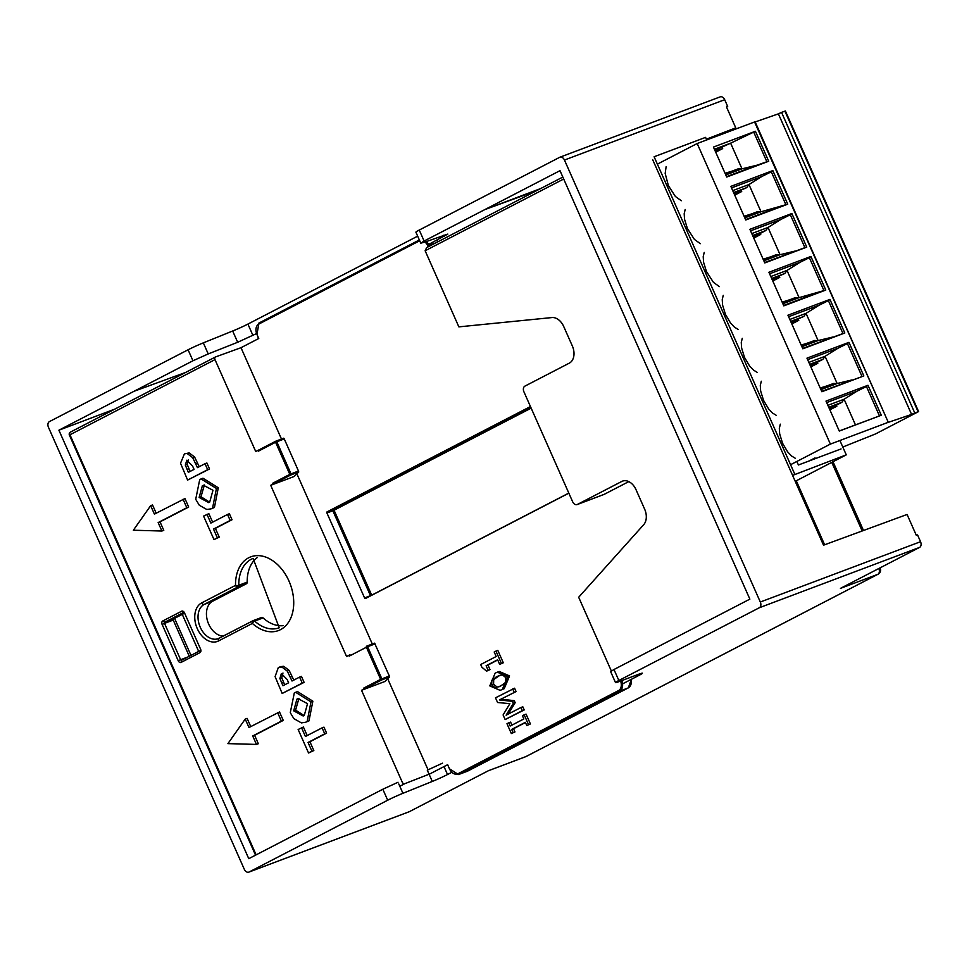 <?xml version="1.0" encoding="UTF-8"?>
<svg xmlns="http://www.w3.org/2000/svg" width="969" height="969" viewBox="0 0 969 969"><rect width="100%" height="100%" fill="white"/><g stroke="black" fill="none" stroke-linecap="round" stroke-linejoin="round"><path stroke-width="1.45" d="M526.312 756.377A4.627 3.319 -117.4 0 1 526.07 756.523A4.627 3.319 -117.4 0 1 525.816 756.632L488.412 770.718L409.293 811.695A4.627 3.222 69.4 0 1 409.051 811.804A4.627 3.222 69.4 0 1 408.797 811.889M188.083 349.785L192.952 360.771L208.226 353.927L203.32 342.869A13.893 0.824 -23.9 0 0 188.083 349.785L49.443 421.588A4.627 3.222 -110.6 0 0 48.45 427.293L244.309 869.29A4.627 3.222 -110.6 0 0 248.815 872.136A4.627 3.222 -110.6 0 0 249.057 872.027L387.697 800.224A13.893 0.824 156.1 0 1 402.934 793.308L398.792 783.969M488.291 770.779L525.573 756.741A4.627 3.222 69.4 0 0 525.816 756.632L877.841 574.314A4.627 3.319 62.6 0 0 878.108 574.193A4.627 4.627 0 0 0 880.203 568.209L878.835 568.597A4.627 3.222 69.4 0 1 877.841 574.314L840.438 588.389L919.557 547.412A4.627 3.222 69.4 0 0 920.55 541.707L917.558 534.936L916.347 535.397L907.081 514.466L823.517 545.184L652.755 159.849M610.615 671.565L615.509 682.6A13.893 0.824 156.1 0 1 618.852 680.492L759.321 607.745A4.627 3.222 -110.6 0 0 760.314 602.028L564.455 160.042A4.627 3.222 -110.6 0 0 559.949 157.196A4.627 3.222 -110.6 0 0 559.707 157.305L419.25 230.053A13.893 0.824 -23.9 0 0 415.895 232.16L420.788 243.195M615.509 682.6A13.893 0.824 156.1 0 0 619.603 681.425L638.305 674.388A13.893 0.824 -23.9 0 1 642.411 673.213A13.893 0.824 -23.9 0 1 639.068 675.32L622.582 683.86M442.494 763.184L427.281 770.161L432.283 781.438A13.893 0.824 -23.9 0 0 447.521 774.522L451.566 772.426M432.283 781.438L402.934 793.308M398.029 782.249L382.828 789.238L248.767 858.667L58.903 430.2L114.948 409.051M192.952 360.771L58.903 430.2M198.669 651.41L182.269 614.37L198.669 651.41M190.99 655.383L174.577 618.355M525.319 756.825A4.627 3.222 69.4 0 0 525.573 756.741A4.627 4.627 0 0 0 526.07 756.523L878.108 574.193M618.852 680.492L613.983 669.506L749.861 599.133L559.997 170.665L424.119 241.039L419.25 230.053M706.377 139.185L735.762 127.86L727.84 131.978M726.544 107.062L727.683 106.481L726.484 106.929L735.762 127.86M727.683 106.481L724.691 99.71A4.627 3.222 69.4 0 0 720.185 96.864A4.627 3.222 69.4 0 0 719.943 96.973M203.32 342.869L232.669 330.998A13.893 0.824 156.1 0 0 247.907 324.082L417.663 236.157M428.564 244.467L447.823 234.086L424.906 242.068L420.776 243.171L424.119 241.039M540.569 188.604L484.888 209.57L536.56 190.687M208.226 353.927L237.671 342.275L256.373 333.651M185.673 372.411L134.001 391.294M824.631 544.784L796.276 480.794M613.983 669.506L610.627 671.59M499.677 664.371L503.299 662.76L497.812 650.393L495.946 651.095L494.19 652.004L496.189 656.51L480.685 664.528L481.847 667.169L486.571 671.166L488.146 670.342L486.111 665.739L497.63 659.768L499.677 664.371L503.299 662.76M501.433 663.462L495.946 651.095M419.71 240.772A8.333 5.79 -110.6 0 0 419.274 240.966L258.747 324.106A8.333 5.79 -110.6 0 0 256.955 334.39L258.771 338.496L241.002 347.701L281.482 439.042M296.877 473.805L372.314 644.022M387.709 678.772L428.068 769.834M429.873 773.904L447.642 764.698L449.495 768.877M603.687 494.553A4.627 3.222 -110.6 0 0 603.929 494.469A4.627 3.222 -110.6 0 0 604.172 494.36L628.784 481.617M530.443 406.544L327.134 511.838A0.921 0.642 69.4 0 0 326.928 512.989L364.574 597.934A0.921 0.642 69.4 0 0 365.47 598.503A0.921 0.642 69.4 0 1 365.47 598.503L568.839 493.185M497.339 672.171L499.217 671.469L509.573 675.914L504.219 688.668L500.137 690.364L502.354 689.371L507.695 676.616L497.339 672.171L495.147 673.164L489.793 685.895L500.137 690.364M499.374 699.945L516.065 691.575L514.575 688.208L495.498 697.813L497.582 702.501L509.864 703.664L503.093 714.952L505.14 719.555L522.339 710.652L520.947 707.503L506.121 715.183L513.304 703.397L512.383 701.35L499.374 699.945L516.065 691.575M501.252 699.243L514.26 700.648L515.169 702.695L508.228 714.092M505.14 719.555L524.205 709.938L522.812 706.801L520.947 707.503M526.785 725.551L530.406 723.94L526.058 714.117L524.181 714.819L522.424 715.728L523.854 718.95L510.166 726.047L508.737 722.813L506.981 723.722L511.341 733.545L513.098 732.637L511.668 729.415L525.355 722.329L526.785 725.551L530.406 723.94M511.341 733.545L514.963 731.934L513.534 728.712L525.452 722.535M511.947 725.127L510.615 722.111L508.737 722.813M486.571 671.166L490.011 669.64L487.976 665.037L497.727 659.986M426.626 247.616L562.832 177.073L426.626 247.616L425.137 250.765L458.858 326.868L551.942 317.566A13.893 9.654 -110.6 0 1 563.716 326.505L572.34 345.969A13.893 9.654 -110.6 0 1 569.36 363.109L524.919 386.122A4.627 3.222 69.4 0 0 523.926 391.827L572.631 501.712A4.627 3.222 69.4 0 0 577.124 504.57A4.627 3.222 69.4 0 0 577.367 504.461L621.795 481.448A13.893 9.654 -110.6 0 1 622.522 481.121A13.893 9.654 -110.6 0 1 636.015 489.672L644.639 509.137A13.893 9.654 -110.6 0 1 643.719 524.665L578.675 597.255L611.342 670.972M241.002 347.701L215.627 356.907A2.313 1.659 62.6 0 0 215.493 356.967A2.313 1.659 62.6 0 0 214.997 359.62L255.719 451.506L259.183 449.798L258.384 451.166L275.584 442.252L289.816 474.374L272.616 483.289L272.992 484.125L270.702 485.312L294.079 476.518L298.731 472L298.488 471.031L289.816 474.374A0.921 0.666 62.6 0 0 290.821 474.98A0.921 0.642 -110.6 0 0 291.015 473.841L276.783 441.719A0.921 0.642 -110.6 0 0 275.838 441.174A0.921 0.666 62.6 0 0 275.584 442.252L284.256 438.909L298.488 471.031M361.534 690.291L384.911 681.486L389.562 676.98L389.32 675.999L380.647 679.354L363.448 688.256L365.022 688.571L361.534 690.291L402.256 782.189A2.313 1.659 62.6 0 0 404.763 783.703L429.073 774.219M270.702 485.312L346.551 656.485L350.015 654.778L349.215 656.134L366.415 647.231L380.647 679.354A0.921 0.666 62.6 0 0 381.653 679.959L389.562 676.98M162.719 621.008L181.639 611.209A2.774 1.926 69.4 0 1 184.255 612.408A2.774 1.926 69.4 0 1 184.485 612.856L200.595 649.194A2.774 1.926 69.4 0 1 200.874 650.102A2.774 1.926 69.4 0 1 199.989 652.621L181.07 662.421A2.774 1.926 69.4 0 1 178.235 660.773L162.126 624.436A2.774 1.926 69.4 0 1 162.719 621.008L164.718 622.231L183.638 612.432A0.921 0.642 69.4 0 1 184.401 612.687M256.47 744.422L258.335 743.72L254.593 735.265L283.263 720.415L279.508 711.973L248.972 727.513L245.23 719.071L227.909 743.623L256.47 744.422L252.715 735.968L254.593 735.265M250.753 726.605L247.095 718.356L245.23 719.071M161.908 531.024L163.773 530.322L160.03 521.867L188.689 507.029L184.946 498.575L154.41 514.127L150.667 505.673L133.347 530.225L161.908 531.024L158.153 522.582L160.03 521.867M156.191 513.207L152.533 504.97L150.667 505.673M212.623 522.17L208.844 513.643L203.575 516.102L213.992 539.6L217.383 537.843L213.495 529.074L230.174 520.438L227.521 514.454L210.854 523.09L206.966 514.345M213.992 539.6L219.248 537.141L215.372 528.371L232.039 519.735L229.387 513.752L227.521 514.454M295.666 692.314L297.531 691.612L312.854 701.181L308.99 720.875L305.598 722.256L307.112 721.578L310.988 701.883L295.666 692.314L294.31 692.92L290.276 712.699L293.898 718.659L301.383 722.886L305.598 722.256M307.185 735.568L303.406 727.041L298.137 729.5L308.554 752.998L311.945 751.241L308.057 742.46L324.736 733.836L322.083 727.852L305.417 736.488L301.541 727.743M308.554 752.998L313.823 750.539L309.935 741.757L326.601 733.121L323.949 727.15L322.083 727.852M201.104 478.916L202.969 478.214L218.291 487.782L214.428 507.477L211.036 508.858L212.55 508.18L216.426 488.485L201.104 478.916L199.735 479.522L195.714 499.301L199.335 505.273L206.809 509.488L211.036 508.858M184.401 453.916L180.525 463.23L187.611 480.067L207.681 469.674L205.028 463.703L197.458 467.627L192.698 457.695L194.575 456.993L189.149 452.898L184.401 453.916L189.1 452.911M194.575 456.993L199.226 466.707M187.611 480.067L209.546 468.972L206.894 463L205.028 463.703M280.828 666.611L283.663 666.297M281.846 667.011L278.309 667.605L275.087 676.616L282.173 693.465L302.243 683.072L299.591 677.101L292.02 681.013L287.26 671.093L281.846 666.987L283.723 666.297L289.137 670.391L293.801 680.105M282.173 693.465L304.109 682.37L301.456 676.398L299.591 677.101M253.248 620.62L261.412 617.544A2.313 1.611 69.4 0 1 261.533 617.495A2.313 1.611 69.4 0 1 263.071 617.907A37.04 25.739 -110.6 0 0 283.166 625.659M257.475 557.429A37.04 25.739 -110.6 0 0 247.204 582.115A2.313 1.611 69.4 0 1 246.429 583.738L212.635 601.24A18.52 12.863 -110.6 0 0 207.56 621.129A18.52 12.863 -110.6 0 0 223.355 636.064M189.282 656.267L173.245 620.087A0.921 0.642 -110.6 0 1 173.439 618.937L184.619 613.159M162.126 624.436L164.512 623.37L180.622 659.719L178.235 660.773M181.07 662.421L181.566 660.264A0.921 0.642 69.4 0 1 180.622 659.719L187.974 656.946M181.566 660.264L200.486 650.465L199.989 652.621M200.801 649.799A0.921 0.642 69.4 0 1 200.486 650.465M173.245 620.087L164.512 623.37A0.921 0.642 69.4 0 1 164.718 622.231L173.439 618.937M259.147 449.81L275.777 441.198A0.921 0.921 0 0 1 275.886 441.149L283.76 438.182L284.256 438.909M272.616 483.289L274.191 483.592L272.992 484.125M366.609 646.178L366.561 646.202A0.921 0.921 0 0 1 366.718 646.129A0.921 0.642 -110.6 0 0 366.67 646.153A0.921 0.666 62.6 0 0 366.415 647.231L367.614 646.698A0.921 0.642 -110.6 0 0 366.718 646.129L374.591 643.162L389.32 675.999M252.715 735.968L281.385 721.13L277.643 712.675M281.385 721.13L283.263 720.415M158.153 522.582L186.823 507.732L183.08 499.277M186.823 507.732L188.689 507.029M217.383 537.843L219.248 537.141M213.495 529.074L215.372 528.371M230.174 520.438L232.039 519.735M304.254 715.497L303.164 715.982L293.704 710.834L296.938 699.121L298.016 698.637L307.536 703.676L304.254 715.497M298.949 698.346L295.581 710.132L304.109 715.57M311.945 751.241L313.823 750.539M308.057 742.46L309.935 741.757M324.736 733.836L326.601 733.121M209.692 502.099L208.601 502.584L199.142 497.436L202.376 485.735L203.454 485.251L212.974 490.278L209.692 502.099M204.386 484.96L201.007 496.734L209.546 502.172M192.698 457.695L187.283 453.601M188.361 472.339L185.321 465.096L186.811 460.214L192.613 466.113L194.066 469.384L188.361 472.339M190.13 471.418L187.187 464.393L188.41 459.633M207.681 469.674L209.546 468.972M287.26 671.093L289.137 670.391M282.924 685.737L279.884 678.494L281.373 673.6L287.175 679.511L288.629 682.782L282.924 685.737M284.692 684.817L281.749 677.791L282.972 673.019M302.243 683.072L304.109 682.37M502.317 674.799L505.794 677.61L505.624 682.37L500.816 685.919L495.183 687.748L491.695 684.901L491.84 680.262L496.685 676.616L502.317 674.799M500.186 675.114L493.706 679.56L493.572 684.199L497.061 687.045L499.108 686.742M514.2 692.278L512.698 688.911M512.383 701.35L514.26 700.648M513.304 703.397L515.169 702.695M522.339 710.652L524.205 709.938M528.541 724.642L524.181 714.819M511.668 729.415L513.534 728.712M513.098 732.637L514.963 731.934M488.146 670.342L490.011 669.64M486.111 665.739L487.976 665.037M795.222 481.339L846.264 454.861L792.581 475.391M794.798 474.241L654.111 156.76L705.577 137.38L706.704 139.936M846.264 454.861L839.905 440.507M841.056 448.938L798.408 464.987L796.845 461.462M795.476 458.373L791.552 455.987L787.603 451.82L782.564 443.281L779.682 433.942L779.33 428.407L780.311 424.168M776.448 415.435L772.523 413.048L768.574 408.882L763.536 400.342L760.653 391.004L760.302 385.468L761.295 381.229M757.419 372.496L753.494 370.11L749.546 365.943L744.507 357.404L741.624 348.065L741.273 342.529L742.266 338.29M738.39 329.557L734.466 327.171L730.517 323.004L725.478 314.465L722.595 305.126L722.244 299.591L723.237 295.351M719.361 286.618L713.438 282.342L706.449 271.526L703.567 262.187L703.215 256.652L704.209 252.412M700.333 243.679L694.41 239.404L687.421 228.587L684.538 219.248L684.187 213.713L685.18 209.474M681.304 200.74L675.381 196.465L668.392 185.648L665.17 173.415L666.151 166.535M914.76 412.951L911.587 414.429L778.386 113.857L781.559 112.38L914.76 412.951L918.6 411.583L875.576 433.918L842.8 447.036M839.251 430.999L855.47 424.894L844.096 399.228L841.867 402.317L828.737 407.259M714.407 149.274L730.626 143.17L714.868 150.292M755.42 131.263L768.708 161.242L726.726 177.048L713.438 147.07L755.42 131.263L730.626 143.17L742 168.824L738.378 168.763L725.248 173.717M781.559 112.38L785.399 110.999L918.6 411.583M841.867 402.317L836.368 405.163L836.841 406.217L829.876 409.826M839.239 430.963L846.591 428.237M754.548 121.924L888.294 422.339L755.093 121.767L697.183 143.521L657.382 164.136M778.386 113.857L755.178 121.949M867.982 385.287L826 401.093L839.287 431.06L881.269 415.253L867.982 385.287L866.456 386.51L879.477 415.919L881.269 415.253M855.47 424.894L879.477 415.919M768.708 161.242L766.867 161.762L753.834 132.365M815.062 457.889L809.176 460.941M888.294 422.339L911.587 414.429M827.889 405.333L844.096 399.228L857.056 391.149L866.456 386.51M857.056 391.149L826.666 402.595M697.183 143.521L830.385 444.093L790.571 464.708M887.749 422.496L830.385 444.093M863.839 375.936L848.953 342.348L806.971 358.155L821.857 391.742L863.839 375.936L821.688 391.355M829.924 299.409L787.942 315.204L802.829 348.804L844.811 332.997L829.924 299.409L828.398 300.632L842.969 333.53L802.659 348.416M772.838 170.58L787.736 204.18L745.755 219.987L730.856 186.387L772.838 170.58L771.312 171.804L785.883 204.713L787.736 204.18M791.867 213.519L749.885 229.326L764.783 262.926L806.753 247.119L791.867 213.519L790.341 214.743L804.912 247.652L764.602 262.538M810.896 256.458L768.914 272.265L783.8 305.865L825.782 290.058L810.896 256.458L809.369 257.693L823.941 290.591L825.782 290.058M820.925 389.623L837.143 383.518L825.067 356.289L838.028 348.21L847.427 343.571L861.998 376.469M848.953 342.348L847.427 343.571M838.028 348.21L807.637 359.656M852.078 379.909L837.143 383.518L833.522 383.47L820.38 388.412M827.72 385.65L820.21 388.024M810.847 366.888L817.812 363.278L817.339 362.224L822.838 359.378L825.067 356.289L808.861 362.394M809.999 364.986L817.339 362.224M822.838 359.378L809.709 364.32M801.896 346.684L818.115 340.579L814.493 340.531L801.351 345.473M790.97 322.047L803.81 316.439L790.68 321.381M791.818 323.949L798.783 320.339L798.311 319.286M808.691 342.711L801.181 345.085M833.049 336.97L818.115 340.579L806.038 313.35L818.999 305.271L828.398 300.632M803.81 316.439L806.038 313.35L789.832 319.455M844.811 332.997L842.969 333.53M818.999 305.271L788.609 316.718M733.594 192.565L746.736 187.623L748.964 184.534L761.913 176.455L771.312 171.804M761.913 176.455L731.522 187.901M744.81 217.868L761.028 211.763L757.407 211.702L744.265 216.656M733.896 193.231L746.736 187.623M751.605 213.895L744.095 216.269M785.883 204.713L761.028 211.763L748.964 184.534L732.746 190.639M734.732 195.132L741.697 191.523L741.224 190.469M775.963 208.153L745.573 219.6M763.838 260.806L780.057 254.702L776.435 254.641L763.293 259.595M794.992 251.092L780.057 254.702L767.993 227.473L780.941 219.394L790.341 214.743M806.753 247.119L804.912 247.652M753.761 238.071L760.726 234.462L760.253 233.408L765.764 230.561L767.993 227.473L751.774 233.577M770.634 256.833L763.124 259.207M752.925 236.17L760.253 233.408M765.764 230.561L752.622 235.503M780.941 219.394L750.551 230.84M782.867 303.745L799.086 297.64L795.464 297.592L782.322 302.534M771.942 279.108L784.781 273.5L771.651 278.442M772.79 281.01L779.754 277.4L779.282 276.347M789.662 299.772L782.153 302.146M823.941 290.591L799.086 297.64L787.01 270.412L799.97 262.333L769.58 273.779M784.781 273.5L787.01 270.412L770.803 276.516M799.97 262.333L809.369 257.693M814.021 294.031L783.63 305.477M732.576 170.956L725.066 173.33M715.703 152.194L722.668 148.584L722.196 147.53M725.781 174.929L742 168.824L756.934 165.214L766.867 161.762M756.934 165.214L726.544 176.661M829.028 407.925L836.368 405.163M715.328 151.346L722.668 148.584M734.357 194.285L741.697 191.523M753.385 237.223L760.726 234.462M772.414 280.162L779.754 277.4M791.443 323.101L798.783 320.339M810.472 366.04L817.812 363.278M829.5 408.979L836.841 406.217M409.293 811.695L249.057 872.027M759.321 607.745L919.557 547.412M382.828 789.238L387.697 800.224M878.81 568.524L878.168 568.851M920.55 541.707L760.314 602.028M564.455 160.042L724.691 99.71M831.777 462.407L862.168 530.976M638.595 674.279L639.068 675.32M447.521 774.522L443.996 766.588M232.669 330.998L237.671 342.275M252.933 335.431L247.907 324.082M443.984 235.092L444.48 236.218M424.967 242.044A8.333 5.79 -110.6 0 1 427.813 245.896L428.201 246.804M620.608 681.05A8.333 5.79 -110.6 0 1 618.525 690.594L457.998 773.746A8.333 5.79 -110.6 0 1 449.459 768.805L447.642 764.698M425.137 250.765L563.692 179.011M215.36 357.052L70.592 432.029A2.313 1.659 -117.4 0 0 70.446 432.089A2.313 2.313 0 0 0 69.393 435.081L214.997 359.62M429.376 246.199L429.001 245.375L436.183 242.662M427.813 245.896L429.001 245.375A9.266 6.432 -110.6 0 0 426.36 241.535M419.359 239.985A0.921 0.666 62.6 0 0 419.274 240.966M258.747 324.106A0.921 0.666 -117.4 0 1 258.989 323.028L419.359 239.973L258.941 323.052L256.955 334.39M256.991 334.462L258.541 338.617M436.728 240.239A9.266 6.432 69.4 0 1 437.649 241.911M365.022 688.571L381.653 679.959A0.921 0.642 -110.6 0 0 381.847 678.821L367.614 646.698L375.088 643.888M363.448 688.256L363.823 689.104M348.84 655.298L349.215 656.134M258.008 450.319L258.384 451.166M256.131 854.852L69.95 434.73A2.313 1.659 -117.4 0 1 70.446 432.089L215.493 356.967M218.582 640.921L252.376 623.418A2.313 0.993 -48 0 1 254.653 621.081A2.313 1.611 -110.6 0 0 253.115 620.657A2.313 1.611 -110.6 0 0 252.994 620.717A2.313 1.659 62.6 0 0 252.873 620.778A2.313 1.659 62.6 0 0 252.376 623.418A39.366 27.338 69.4 0 0 292.577 612.723A39.366 27.338 69.4 0 0 268.413 558.217A39.366 27.338 69.4 0 0 235.515 585.373L201.722 602.875A20.833 14.474 69.4 0 0 197.252 628.578A20.833 14.474 69.4 0 0 218.582 640.921A2.313 1.659 -117.4 0 1 219.079 638.28A2.313 1.659 -117.4 0 1 219.2 638.22L252.752 620.838M399.809 786.271L404.763 783.703M623.273 480.89L621.795 481.448M604.172 494.36L577.367 504.461M530.746 407.222L333.057 509.609L327.134 511.838M371.733 595.269A0.921 0.666 62.6 0 0 371.696 595.172L364.574 597.934M326.928 512.989L332.851 510.76L370.497 595.705A0.921 0.642 -110.6 0 0 370.582 595.862M332.851 510.76L334.051 510.227A0.921 0.666 62.6 0 0 333.057 509.609A0.921 0.642 -110.6 0 0 332.851 510.76M568.803 493.088L371.696 595.172L334.051 510.227L531.157 408.143M263.071 617.907L254.653 621.081A37.04 25.739 69.4 0 0 279.229 627.779L253.127 558.435A37.04 25.739 69.4 0 0 238.786 585.276L247.204 582.115M238.786 585.276A2.313 0.763 179.1 0 1 235.515 585.373A2.313 1.659 62.6 0 0 238.011 586.899A2.313 1.611 -110.6 0 0 238.786 585.276M212.635 601.24L204.217 604.402A2.313 1.659 -117.4 0 1 201.722 602.875M218.982 638.329A18.52 12.863 69.4 0 1 218.243 638.644A18.52 12.863 69.4 0 1 199.953 626.555A18.52 12.863 69.4 0 1 204.217 604.402L238.011 586.899L246.429 583.738M181.639 611.209L183.735 612.396M449.459 768.805L458.507 774.57A9.266 6.432 -110.6 0 0 458.991 774.352A0.921 0.666 -117.4 0 1 457.998 773.746M618.525 690.594A0.921 0.666 62.6 0 0 619.518 691.212L628.251 687.917L467.724 771.07L458.991 774.352L619.518 691.212A9.266 6.432 -110.6 0 0 621.832 680.589M631.146 679.414A9.266 6.432 69.4 0 1 628.251 687.917A0.921 0.666 62.6 0 0 628.36 687.857M467.821 771.009A0.921 0.666 -117.4 0 1 467.724 771.07A9.266 6.432 69.4 0 1 467.24 771.276L458.507 774.57M275.729 441.222L259.207 449.786M283.747 438.194L275.935 441.137M274.191 483.592L290.821 474.98L298.731 472M374.579 643.174L366.767 646.117M310.988 701.883L312.854 701.181M307.112 721.578L308.99 720.875M293.704 710.834L295.581 710.132M296.938 699.121L298.815 698.419M216.426 488.485L218.291 487.782M212.55 508.18L214.428 507.477M199.142 497.436L201.007 496.734M202.376 485.735L204.253 485.021M195.726 463.727L197.603 463.012M187.078 469.456L188.943 468.742M185.321 465.096L187.187 464.393M290.288 677.113L292.166 676.41M281.64 682.842L283.517 682.14M279.884 678.494L281.749 677.791M502.354 689.371L504.219 688.668M507.695 676.616L509.573 675.914M495.183 687.748L497.061 687.045M491.695 684.901L493.572 684.199M491.84 680.262L493.706 679.56M496.685 676.616L498.55 675.914M918.103 411.716L784.902 111.144M248.815 872.136L409.051 811.804M559.949 157.196L720.185 96.864M833.061 461.825L863.488 530.491M437.903 241.778L436.971 240.118M603.929 494.469L577.124 504.57M255.55 855.155L69.393 435.081M261.533 617.495L253.115 620.657A2.313 2.313 0 0 0 252.873 620.778L218.243 638.644M631.4 679.293L628.3 687.893L467.24 771.276M280.865 666.587L278.999 667.302"/></g></svg>
